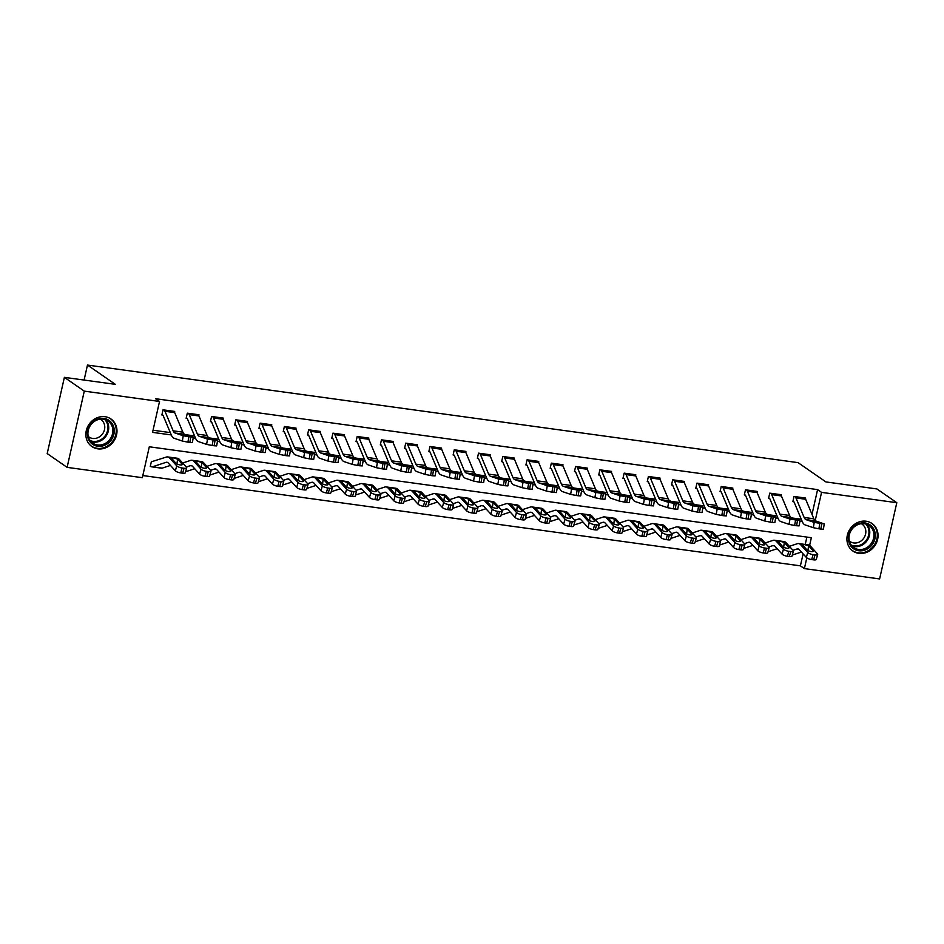 <?xml version="1.0" encoding="UTF-8"?>
<svg xmlns="http://www.w3.org/2000/svg" width="944" height="944" viewBox="0 0 944 944"><rect width="100%" height="100%" fill="white"/><g stroke="black" fill="none" stroke-linecap="round" stroke-linejoin="round"><path stroke-width="1.42" d="M105.044 416.705A16.768 14.962 -55.3 0 1 110.967 418.994A16.768 14.962 -55.3 0 1 115.463 438.193A16.768 14.962 -55.3 0 1 97.798 448.848A16.768 14.962 -55.3 0 1 91.887 446.559A16.768 14.962 -55.3 0 1 87.379 427.361A16.768 14.962 -55.3 0 1 105.044 416.705M866.108 521.218A16.768 14.962 -55.3 0 1 872.02 523.507A16.768 14.962 -55.3 0 1 876.528 542.706A16.768 14.962 -55.3 0 1 858.863 553.361A16.768 14.962 -55.3 0 1 852.951 551.072A16.768 14.962 -55.3 0 1 848.444 531.873A16.768 14.962 -55.3 0 1 866.108 521.218M809.622 545.396L811.356 537.702L149.305 446.783L142.343 477.688L67.107 467.363L47.2 453.58L64.381 377.352L115.345 384.35L87.473 365.068L798.046 462.643L825.929 481.936L876.893 488.933L896.8 502.704L879.619 578.932L804.394 568.607L806.813 557.857M142.827 475.552L800.406 565.845L804.394 568.607M800.406 565.845L803.108 553.892M805.22 544.476L806.884 537.089M186.711 467.823L185.307 472.767A4.295 1.274 -164.2 0 1 182.64 473.204L184.033 468.259A4.295 1.274 15.8 0 0 186.711 467.823A4.295 1.274 15.8 0 0 186.452 467.186L179.395 459.421A16.119 6.62 97.8 0 0 177.378 458.253L167.678 456.931A16.119 6.62 97.8 0 0 166.345 457.061L152.409 461.463A2.148 0.885 -82.2 0 0 152.574 461.533A2.148 0.885 -82.2 0 0 152.751 461.522L151.429 461.333L150.273 466.478L151.241 466.619A7.517 3.092 -82.2 0 0 151.842 466.855A7.517 3.092 -82.2 0 0 152.468 466.796L166.061 462.336A10.75 4.413 97.8 0 1 166.946 462.253A10.75 4.413 97.8 0 1 168.28 463.02L175.348 470.785L176.752 465.852A4.295 1.274 15.8 0 0 182.098 468L180.693 472.932A4.295 1.274 -164.2 0 1 175.348 470.785M812.005 514.397L817.587 489.617L155.536 398.71L159.524 401.46L152.562 432.364L171.277 434.936M153.034 430.228L170.298 432.6M186.051 434.759L194.558 435.927M210.323 438.087L218.831 439.255M234.584 441.426L243.104 442.594M258.857 444.754L267.364 445.922M283.129 448.093L291.637 449.261M307.39 451.421L315.91 452.589M331.663 454.748L340.17 455.917M355.935 458.088L364.443 459.256M380.196 461.415L388.716 462.584M404.469 464.755L412.976 465.923M428.741 468.082L437.249 469.251M453.002 471.422L461.522 472.59M477.275 474.749L485.782 475.918M501.547 478.077L510.055 479.245M525.808 481.416L534.328 482.585M550.081 484.744L558.588 485.912M574.353 488.083L582.861 489.252M598.614 491.411L607.134 492.579M622.887 494.739L631.394 495.919M647.159 498.078L655.667 499.246M671.42 501.406L679.94 502.574M695.693 504.745L704.2 505.913M719.953 508.073L728.473 509.241M744.226 511.412L752.746 512.58M768.499 514.74L777.006 515.908M792.759 518.067L801.279 519.235M805.492 498.892L805.669 498.078L794.022 496.473L792.866 501.63L793.833 501.76A2.148 0.885 97.8 0 1 794.105 502.137L802.294 521.666A16.119 6.62 -82.2 0 0 805.126 524.911L813.315 527.696L814.224 522.421L824.277 523.944L815.746 520.97A10.75 4.413 -82.2 0 1 813.846 518.799L805.669 499.27A7.517 3.092 97.8 0 0 804.701 497.936L794.99 496.603A7.517 3.092 97.8 0 1 795.957 497.936L804.146 517.465A10.75 4.413 -82.2 0 0 806.034 519.637L814.224 522.421M781.219 495.565L781.408 494.739L769.749 493.146L768.593 498.29L769.561 498.42A2.148 0.885 97.8 0 1 769.844 498.81L778.021 518.327A16.119 6.62 -82.2 0 0 780.865 521.584L789.054 524.368L789.951 519.082L800.016 520.604L791.473 517.631A10.75 4.413 -82.2 0 1 789.585 515.459L781.396 495.942A7.517 3.092 97.8 0 0 780.428 494.609L770.729 493.275A7.517 3.092 97.8 0 1 771.685 494.609L779.874 514.138A10.75 4.413 -82.2 0 0 781.762 516.297L789.951 519.082M756.946 492.225L757.135 491.411L745.489 489.806L744.32 494.963L745.3 495.093A2.148 0.885 97.8 0 1 745.571 495.47L753.76 514.999A16.119 6.62 -82.2 0 0 756.592 518.244L764.782 521.029L765.678 515.754L775.744 517.277L767.201 514.303A10.75 4.413 -82.2 0 1 765.313 512.132L757.123 492.603A7.517 3.092 97.8 0 0 756.168 491.281L746.456 489.948A7.517 3.092 97.8 0 1 747.424 491.269L755.601 510.798A10.75 4.413 -82.2 0 0 757.501 512.97L765.678 515.754M732.686 488.898L732.863 488.072L721.216 486.479L720.06 491.623L721.027 491.765A2.148 0.885 97.8 0 1 721.299 492.143L729.488 511.672A16.119 6.62 -82.2 0 0 732.32 514.917L740.509 517.701L741.418 512.415L751.483 513.937L742.94 510.964A10.75 4.413 -82.2 0 1 741.04 508.804L732.863 489.275A7.517 3.092 97.8 0 0 731.895 487.942L722.184 486.608A7.517 3.092 97.8 0 1 723.151 487.942L731.34 507.471A10.75 4.413 -82.2 0 0 733.228 509.63L741.418 512.415M708.413 485.57L708.602 484.744L696.955 483.139L695.787 488.296L696.755 488.426A2.148 0.885 97.8 0 1 697.038 488.803L705.215 508.332A16.119 6.62 -82.2 0 0 708.059 511.589L716.248 514.374L717.145 509.087L727.21 510.61L718.667 507.636A10.75 4.413 -82.2 0 1 716.779 505.465L708.59 485.948A7.517 3.092 97.8 0 0 707.622 484.614L697.923 483.281A7.517 3.092 97.8 0 1 698.879 484.614L707.068 504.131A10.75 4.413 -82.2 0 0 708.956 506.303L717.145 509.087M684.14 482.231L684.329 481.416L672.683 479.812L671.514 484.956L672.494 485.098A2.148 0.885 97.8 0 1 672.765 485.476L680.954 505.005A16.119 6.62 -82.2 0 0 683.786 508.25L691.976 511.034L692.884 505.748L702.938 507.282L694.395 504.297A10.75 4.413 -82.2 0 1 692.507 502.137L684.317 482.608A7.517 3.092 97.8 0 0 683.362 481.275L673.65 479.941A7.517 3.092 97.8 0 1 674.618 481.275L682.795 500.804A10.75 4.413 -82.2 0 0 684.695 502.963L692.884 505.748M659.88 478.903L660.057 478.077L648.41 476.484L647.254 481.629L648.221 481.759A2.148 0.885 97.8 0 1 648.493 482.148L656.682 501.665A16.119 6.62 -82.2 0 0 659.526 504.922L667.703 507.707L668.612 502.42L678.677 503.943L670.134 500.969A10.75 4.413 -82.2 0 1 668.234 498.798L660.057 479.281A7.517 3.092 97.8 0 0 659.089 477.947L649.378 476.614A7.517 3.092 97.8 0 1 650.345 477.947L658.534 497.464A10.75 4.413 -82.2 0 0 660.422 499.636L668.612 502.42M635.607 475.564L635.796 474.749L624.149 473.145L622.981 478.301L623.949 478.431A2.148 0.885 97.8 0 1 624.232 478.809L632.409 498.338A16.119 6.62 -82.2 0 0 635.253 501.583L643.442 504.367L644.339 499.093L654.404 500.615L645.861 497.641A10.75 4.413 -82.2 0 1 643.973 495.47L635.784 475.941A7.517 3.092 97.8 0 0 634.816 474.608L625.117 473.274A7.517 3.092 97.8 0 1 626.073 474.608L634.262 494.137A10.75 4.413 -82.2 0 0 636.15 496.308L644.339 499.093M611.334 472.236L611.523 471.41L599.877 469.817L598.72 474.962L599.688 475.092A2.148 0.885 97.8 0 1 599.959 475.481L608.148 494.998A16.119 6.62 -82.2 0 0 610.98 498.255L619.17 501.04L620.078 495.753L630.132 497.276L621.589 494.302A10.75 4.413 -82.2 0 1 619.701 492.143L611.511 472.614A7.517 3.092 97.8 0 0 610.556 471.28L600.844 469.947A7.517 3.092 97.8 0 1 601.812 471.28L609.989 490.809A10.75 4.413 -82.2 0 0 611.889 492.969L620.078 495.753M587.074 468.908L587.251 468.082L575.604 466.478L574.448 471.634L575.415 471.764A2.148 0.885 97.8 0 1 575.687 472.142L583.876 491.671A16.119 6.62 -82.2 0 0 586.72 494.916L594.897 497.7L595.806 492.426L605.871 493.948L597.328 490.974A10.75 4.413 -82.2 0 1 595.428 488.803L587.251 469.274A7.517 3.092 97.8 0 0 586.283 467.953L576.583 466.619A7.517 3.092 97.8 0 1 577.539 467.941L585.728 487.47A10.75 4.413 -82.2 0 0 587.616 489.641L595.806 492.426M562.801 465.569L562.99 464.743L551.343 463.15L550.175 468.295L551.143 468.436A2.148 0.885 97.8 0 1 551.426 468.814L559.603 488.343A16.119 6.62 -82.2 0 0 562.447 491.588L570.636 494.373L571.533 489.086L581.598 490.609L573.055 487.635A10.75 4.413 -82.2 0 1 571.167 485.476L562.978 465.947A7.517 3.092 97.8 0 0 562.022 464.613L552.311 463.28A7.517 3.092 97.8 0 1 553.267 464.613L561.456 484.142A10.75 4.413 -82.2 0 0 563.344 486.302L571.533 489.086M538.528 462.241L538.717 461.415L527.071 459.811L525.914 464.967L526.882 465.097A2.148 0.885 97.8 0 1 527.153 465.475L535.342 485.004A16.119 6.62 -82.2 0 0 538.174 488.26L546.364 491.045L547.272 485.759L557.326 487.281L548.783 484.307A10.75 4.413 -82.2 0 1 546.895 482.136L538.705 462.619A7.517 3.092 97.8 0 0 537.75 461.286L528.038 459.952A7.517 3.092 97.8 0 1 529.006 461.286L537.183 480.803A10.75 4.413 -82.2 0 0 539.083 482.974L547.272 485.759M514.268 458.902L514.445 458.088L502.798 456.483L501.642 461.64L502.609 461.769A2.148 0.885 97.8 0 1 502.881 462.147L511.07 481.676A16.119 6.62 -82.2 0 0 513.914 484.921L522.091 487.706L523 482.431L533.065 483.953L524.522 480.98A10.75 4.413 -82.2 0 1 522.622 478.809L514.445 459.28A7.517 3.092 97.8 0 0 513.477 457.946L503.777 456.613A7.517 3.092 97.8 0 1 504.733 457.946L512.922 477.475A10.75 4.413 -82.2 0 0 514.81 479.646L523 482.431M489.995 455.574L490.184 454.748L478.537 453.155L477.369 458.3L478.348 458.43A2.148 0.885 97.8 0 1 478.62 458.819L486.797 478.337A16.119 6.62 -82.2 0 0 489.641 481.593L497.83 484.378L498.727 479.092L508.792 480.614L500.249 477.64A10.75 4.413 -82.2 0 1 498.361 475.469L490.172 455.952A7.517 3.092 97.8 0 0 489.216 454.619L479.505 453.285A7.517 3.092 97.8 0 1 480.461 454.619L488.65 474.136A10.75 4.413 -82.2 0 0 490.538 476.307L498.727 479.092M465.722 452.235L465.911 451.421L454.265 449.816L453.108 454.973L454.076 455.102A2.148 0.885 97.8 0 1 454.347 455.48L462.536 475.009A16.119 6.62 -82.2 0 0 465.368 478.254L473.558 481.039L474.466 475.764L484.52 477.286L475.977 474.313A10.75 4.413 -82.2 0 1 474.089 472.142L465.899 452.613A7.517 3.092 97.8 0 0 464.944 451.279L455.232 449.946A7.517 3.092 97.8 0 1 456.2 451.279L464.377 470.808A10.75 4.413 -82.2 0 0 466.277 472.979L474.466 475.764M441.462 448.907L441.639 448.081L429.992 446.488L428.836 451.633L429.803 451.775A2.148 0.885 97.8 0 1 430.075 452.152L438.264 471.67A16.119 6.62 -82.2 0 0 441.108 474.926L449.297 477.711L450.194 472.425L460.259 473.947L451.716 470.973A10.75 4.413 -82.2 0 1 449.816 468.814L441.639 449.285A7.517 3.092 97.8 0 0 440.671 447.952L430.971 446.618A7.517 3.092 97.8 0 1 431.927 447.952L440.116 467.481A10.75 4.413 -82.2 0 0 442.004 469.64L450.194 472.425M417.189 445.58L417.378 444.754L405.731 443.149L404.563 448.306L405.542 448.435A2.148 0.885 97.8 0 1 405.814 448.813L413.991 468.342A16.119 6.62 -82.2 0 0 416.835 471.599L425.024 474.384L425.921 469.097L435.986 470.619L427.443 467.646A10.75 4.413 -82.2 0 1 425.555 465.475L417.366 445.957A7.517 3.092 97.8 0 0 416.41 444.624L406.699 443.291A7.517 3.092 97.8 0 1 407.655 444.624L415.844 464.141A10.75 4.413 -82.2 0 0 417.732 466.312L425.921 469.097M392.916 442.24L393.105 441.426L381.459 439.821L380.302 444.966L381.27 445.108A2.148 0.885 97.8 0 1 381.541 445.485L389.73 465.014A16.119 6.62 -82.2 0 0 392.562 468.259L400.752 471.044L401.66 465.758L411.714 467.292L403.171 464.306A10.75 4.413 -82.2 0 1 401.283 462.147L393.093 442.618A7.517 3.092 97.8 0 0 392.138 441.285L382.426 439.951A7.517 3.092 97.8 0 1 383.394 441.285L391.571 460.814A10.75 4.413 -82.2 0 0 393.471 462.973L401.66 465.758M368.656 438.913L368.844 438.087L357.186 436.494L356.03 441.639L356.997 441.768A2.148 0.885 97.8 0 1 357.28 442.158L365.458 461.675A16.119 6.62 -82.2 0 0 368.302 464.932L376.491 467.717L377.388 462.43L387.453 463.952L378.91 460.979A10.75 4.413 -82.2 0 1 377.01 458.808L368.833 439.29A7.517 3.092 97.8 0 0 367.865 437.957L358.165 436.624A7.517 3.092 97.8 0 1 359.121 437.957L367.31 457.474A10.75 4.413 -82.2 0 0 369.198 459.645L377.388 462.43M344.383 435.573L344.572 434.759L332.925 433.154L331.757 438.311L332.736 438.441A2.148 0.885 97.8 0 1 333.008 438.818L341.185 458.347A16.119 6.62 -82.2 0 0 344.029 461.592L352.218 464.377L353.115 459.103L363.18 460.625L354.637 457.651A10.75 4.413 -82.2 0 1 352.749 455.48L344.56 435.951A7.517 3.092 97.8 0 0 343.604 434.618L333.893 433.284A7.517 3.092 97.8 0 1 334.849 434.618L343.038 454.147A10.75 4.413 -82.2 0 0 344.926 456.318L353.115 459.103M320.122 432.246L320.299 431.42L308.653 429.827L307.496 434.972L308.464 435.101A2.148 0.885 97.8 0 1 308.735 435.491L316.924 455.008A16.119 6.62 -82.2 0 0 319.756 458.265L327.946 461.05L328.854 455.763L338.908 457.285L330.365 454.312A10.75 4.413 -82.2 0 1 328.477 452.152L320.287 432.623A7.517 3.092 97.8 0 0 319.332 431.29L309.62 429.957A7.517 3.092 97.8 0 1 310.588 431.29L318.765 450.819A10.75 4.413 -82.2 0 0 320.665 452.978L328.854 455.763M295.85 428.918L296.038 428.092L284.38 426.487L283.224 431.644L284.191 431.774A2.148 0.885 97.8 0 1 284.474 432.151L292.652 451.68A16.119 6.62 -82.2 0 0 295.496 454.925L303.685 457.71L304.582 452.436L314.647 453.958L306.104 450.984A10.75 4.413 -82.2 0 1 304.204 448.813L296.027 429.284A7.517 3.092 97.8 0 0 295.059 427.962L285.359 426.629A7.517 3.092 97.8 0 1 286.315 427.951L294.504 447.48A10.75 4.413 -82.2 0 0 296.392 449.651L304.582 452.436M271.577 425.579L271.766 424.753L260.119 423.16L258.951 428.305L259.93 428.446A2.148 0.885 97.8 0 1 260.202 428.824L268.391 448.353A16.119 6.62 -82.2 0 0 271.223 451.598L279.412 454.383L280.309 449.096L290.374 450.618L281.831 447.645A10.75 4.413 -82.2 0 1 279.943 445.485L271.754 425.956A7.517 3.092 97.8 0 0 270.798 424.623L261.087 423.29A7.517 3.092 97.8 0 1 262.054 424.623L270.232 444.152A10.75 4.413 -82.2 0 0 272.12 446.311L280.309 449.096M247.316 422.251L247.493 421.425L235.847 419.82L234.69 424.977L235.658 425.107A2.148 0.885 97.8 0 1 235.929 425.484L244.118 445.013A16.119 6.62 -82.2 0 0 246.95 448.27L255.14 451.055L256.048 445.769L266.102 447.291L257.559 444.317A10.75 4.413 -82.2 0 1 255.671 442.146L247.493 422.629A7.517 3.092 97.8 0 0 246.526 421.295L236.814 419.962A7.517 3.092 97.8 0 1 237.782 421.295L245.959 440.813A10.75 4.413 -82.2 0 0 247.859 442.984L256.048 445.769M223.044 418.912L223.232 418.098L211.574 416.493L210.418 421.638L211.385 421.779A2.148 0.885 97.8 0 1 211.668 422.157L219.846 441.686A16.119 6.62 -82.2 0 0 222.69 444.931L230.879 447.716L231.776 442.429L241.841 443.963L233.298 440.978A10.75 4.413 -82.2 0 1 231.398 438.818L223.221 419.289A7.517 3.092 97.8 0 0 222.253 417.956L212.553 416.623A7.517 3.092 97.8 0 1 213.509 417.956L221.698 437.485A10.75 4.413 -82.2 0 0 223.586 439.656L231.776 442.429M198.771 415.584L198.96 414.758L187.313 413.165L186.145 418.31L187.124 418.44A2.148 0.885 97.8 0 1 187.396 418.829L195.585 438.346A16.119 6.62 -82.2 0 0 198.417 441.603L206.606 444.388L207.503 439.102L217.568 440.624L209.025 437.65A10.75 4.413 -82.2 0 1 207.137 435.479L198.948 415.962A7.517 3.092 97.8 0 0 197.992 414.628L188.281 413.295A7.517 3.092 97.8 0 1 189.248 414.628L197.426 434.146A10.75 4.413 -82.2 0 0 199.314 436.317L207.503 439.102M174.51 412.245L174.687 411.431L163.041 409.826L161.884 414.982L162.852 415.112A2.148 0.885 97.8 0 1 163.123 415.49L171.312 435.019A16.119 6.62 -82.2 0 0 174.144 438.264L182.334 441.049L183.242 435.774L193.296 437.296L184.753 434.323A10.75 4.413 -82.2 0 1 182.865 432.151L174.687 412.622A7.517 3.092 97.8 0 0 173.72 411.289L164.008 409.956A7.517 3.092 97.8 0 1 164.976 411.289L173.153 430.818A10.75 4.413 -82.2 0 0 175.053 432.989L183.242 435.774M87.473 365.068L84.087 380.066M64.381 377.352L84.287 391.135L159.524 401.46M67.107 467.363L84.287 391.135M817.587 489.617L821.563 492.379L896.8 502.704M815.191 520.675L821.563 492.379M193.19 437.945L195.55 438.276M217.462 441.285L219.81 441.603M241.723 444.612L244.083 444.931M265.996 447.94L268.356 448.27M290.268 451.279L292.616 451.598M314.529 454.607L316.889 454.937M338.802 457.946L341.162 458.265M363.074 461.274L365.422 461.604M387.335 464.601L389.695 464.932M411.608 467.941L413.968 468.259M435.88 471.268L438.228 471.599M460.141 474.608L462.501 474.926M484.414 477.935L486.774 478.266M508.674 481.275L511.034 481.593M532.947 484.602L535.307 484.921M557.22 487.93L559.58 488.26M581.48 491.269L583.84 491.588M605.753 494.597L608.113 494.927M630.026 497.936L632.386 498.255M654.286 501.264L656.646 501.594M678.559 504.603L680.919 504.922M702.832 507.931L705.192 508.25M727.092 511.259L729.452 511.589M751.365 514.598L753.725 514.917M775.638 517.926L777.986 518.256M799.898 521.265L802.258 521.584M792.972 501.158L793.833 501.76M819.805 523.531L818.896 528.805L820.843 529.077L821.74 523.79M818.896 528.805L813.315 527.696M824.277 523.944L823.38 529.218L820.843 529.077M813.645 520.675L819.132 522.469L817.374 522.504L808.123 519.92L815.746 520.97M808.406 520.085L806.034 519.637M792.995 550.305L797.043 548.983A10.75 4.413 97.8 0 1 797.928 548.901A10.75 4.413 97.8 0 1 799.261 549.668L806.329 557.432L807.734 552.5A4.295 1.274 15.8 0 0 813.079 554.647L811.675 559.58A4.295 1.274 -164.2 0 1 806.329 557.432M789.361 546.316L797.326 543.709A16.119 6.62 97.8 0 1 798.659 543.567A16.119 6.62 97.8 0 1 800.665 544.735L807.734 552.5M798.659 543.567L808.359 544.9A16.119 6.62 97.8 0 1 810.377 546.069L817.433 553.833A4.295 1.274 15.8 0 1 817.693 554.47L816.289 559.414A4.295 1.274 -164.2 0 1 813.622 559.851L811.675 559.58M792.382 554.812L792.535 554.836A7.517 3.092 -82.2 0 0 793.161 554.777L801.444 552.063M812.819 551.532L813.055 550.694A3.434 1.015 -164.2 0 1 813.256 551.202A3.434 1.015 -164.2 0 1 811.12 551.556A3.434 1.015 -164.2 0 1 806.837 549.845L802.412 544.723M800.665 544.735L804.5 544.57L808.571 545.821L807.922 550.588M813.622 559.851L815.014 554.907L813.079 554.647M815.014 554.907A4.295 1.274 15.8 0 0 817.693 554.47M813.055 550.694L808.843 546.069M768.699 497.83L769.561 498.42M795.532 520.191L794.636 525.478L796.571 525.749L797.479 520.463M794.636 525.478L789.054 524.368M800.016 520.604L799.108 525.891L796.571 525.749M789.385 517.347L794.86 519.141L793.113 519.176L783.85 516.58L791.473 517.631M784.145 516.757L781.762 516.297M744.427 494.491L745.3 495.093M771.26 516.864L770.363 522.138L772.298 522.41L773.207 517.123M770.363 522.138L764.782 521.029M775.744 517.277L774.847 522.551L772.298 522.41M765.112 514.008L770.587 515.802L768.841 515.837L759.59 513.253L767.201 514.303M759.873 513.418L757.501 512.97M720.166 491.163L721.027 491.765M746.999 513.524L746.09 518.811L748.037 519.082L748.934 513.796M746.09 518.811L740.509 517.701M751.483 513.937L750.574 519.224L748.037 519.082M740.839 510.68L746.326 512.474L744.568 512.509L735.317 509.925L742.94 510.964M735.6 510.09L733.228 509.63M768.723 546.977L772.77 545.656A10.75 4.413 97.8 0 1 773.655 545.561A10.75 4.413 97.8 0 1 775 546.34L782.057 554.104L783.461 549.172A4.295 1.274 15.8 0 0 788.806 551.308L787.402 556.252A4.295 1.274 -164.2 0 1 782.057 554.104M765.1 542.989L773.053 540.369A16.119 6.62 97.8 0 1 774.387 540.239A16.119 6.62 97.8 0 1 776.393 541.396L783.461 549.172M774.387 540.239L784.098 541.573A16.119 6.62 97.8 0 1 786.104 542.729L793.172 550.505A4.295 1.274 15.8 0 1 793.42 551.143L792.016 556.075A4.295 1.274 -164.2 0 1 789.349 556.512L787.402 556.252M768.109 551.485L768.263 551.508A7.517 3.092 -82.2 0 0 768.888 551.438L777.172 548.724M788.547 548.204L788.783 547.367A3.434 1.015 -164.2 0 1 788.983 547.874A3.434 1.015 -164.2 0 1 786.848 548.228A3.434 1.015 -164.2 0 1 782.576 546.505L778.151 541.396M776.393 541.396L780.228 541.242L784.299 542.481L783.662 547.249M789.349 556.512L790.753 551.579L788.806 551.308M790.753 551.579A4.295 1.274 15.8 0 0 793.42 551.143M788.783 547.367L784.582 542.729M744.462 543.65L748.498 542.316A10.75 4.413 97.8 0 1 749.383 542.234A10.75 4.413 97.8 0 1 750.728 543.001L757.796 550.777L759.188 545.833A4.295 1.274 15.8 0 0 764.546 547.98L763.141 552.913A4.295 1.274 -164.2 0 1 757.796 550.777M740.828 539.649L748.793 537.042A16.119 6.62 97.8 0 1 750.114 536.912A16.119 6.62 97.8 0 1 752.132 538.068L759.188 545.833M750.114 536.912L759.826 538.245A16.119 6.62 97.8 0 1 761.832 539.402L768.9 547.166A4.295 1.274 15.8 0 1 769.148 547.803L767.755 552.747A4.295 1.274 -164.2 0 1 765.077 553.184L763.141 552.913M743.837 548.145L744.002 548.169A7.517 3.092 -82.2 0 0 744.615 548.11L752.899 545.396M764.274 544.877L764.522 544.027A3.434 1.015 -164.2 0 1 764.723 544.546A3.434 1.015 -164.2 0 1 762.587 544.889A3.434 1.015 -164.2 0 1 758.303 543.178L753.878 538.068M752.132 538.068L755.967 537.903L760.038 539.154L759.389 543.921M765.077 553.184L766.481 548.24L764.546 547.98M766.481 548.24A4.295 1.274 15.8 0 0 769.148 547.803M764.522 544.027L760.309 539.402M720.189 540.31L724.237 538.989A10.75 4.413 97.8 0 1 725.122 538.894A10.75 4.413 97.8 0 1 726.455 539.673L733.523 547.437L734.928 542.505A4.295 1.274 15.8 0 0 740.273 544.641L738.869 549.585A4.295 1.274 -164.2 0 1 733.523 547.437M716.555 536.322L724.52 533.702A16.119 6.62 97.8 0 1 725.853 533.572A16.119 6.62 97.8 0 1 727.859 534.729L734.928 542.505M725.853 533.572L735.553 534.906A16.119 6.62 97.8 0 1 737.571 536.062L744.627 543.838A4.295 1.274 15.8 0 1 744.887 544.476L743.483 549.408A4.295 1.274 -164.2 0 1 740.816 549.845L738.869 549.585M719.576 544.818L719.729 544.841A7.517 3.092 -82.2 0 0 720.355 544.782L728.638 542.057M740.013 541.537L740.249 540.7A3.434 1.015 -164.2 0 1 740.45 541.207A3.434 1.015 -164.2 0 1 738.314 541.561A3.434 1.015 -164.2 0 1 734.043 539.838L729.618 534.729M727.859 534.729L731.694 534.575L735.765 535.814L735.116 540.582M740.816 549.845L742.208 544.912L740.273 544.641M742.208 544.912A4.295 1.274 15.8 0 0 744.887 544.476M740.249 540.7L736.037 536.074M695.893 487.824L696.755 488.426M722.726 510.197L721.83 515.483L723.765 515.743L724.673 510.468M721.83 515.483L716.248 514.374M727.21 510.61L726.302 515.896L723.765 515.743M716.579 507.353L722.054 509.146L720.307 509.17L711.044 506.586L718.667 507.636M711.339 506.751L708.956 506.303M695.917 536.983L699.964 535.649A10.75 4.413 97.8 0 1 700.849 535.567A10.75 4.413 97.8 0 1 702.194 536.334L709.251 544.11L710.655 539.166A4.295 1.274 15.8 0 0 716 541.313L714.596 546.246A4.295 1.274 -164.2 0 1 709.251 544.11M692.294 532.982L700.247 530.375A16.119 6.62 97.8 0 1 701.581 530.245A16.119 6.62 97.8 0 1 703.587 531.401L710.655 539.166M701.581 530.245L711.292 531.578A16.119 6.62 97.8 0 1 713.298 532.735L720.366 540.499A4.295 1.274 15.8 0 1 720.614 541.148L719.21 546.08A4.295 1.274 -164.2 0 1 716.543 546.517L714.596 546.246M695.303 541.49L695.457 541.502A7.517 3.092 -82.2 0 0 696.082 541.443L704.366 538.729M715.741 538.21L715.977 537.36A3.434 1.015 -164.2 0 1 716.177 537.879A3.434 1.015 -164.2 0 1 714.042 538.222A3.434 1.015 -164.2 0 1 709.77 536.511L705.345 531.401M703.587 531.401L707.434 531.248L711.493 532.487L710.856 537.254M716.543 546.517L717.947 541.585L716 541.313M717.947 541.585A4.295 1.274 15.8 0 0 720.614 541.148M715.977 537.36L711.776 532.735M852.066 528.333A14.502 12.956 -55.3 0 1 871.111 525.702A14.502 12.956 -55.3 0 1 871.631 545.361A14.502 12.956 -55.3 0 1 852.585 547.992A14.502 12.956 -55.3 0 1 852.066 528.333M870.51 544.452A13.428 11.989 124.7 0 0 869.094 525.525A13.428 11.989 124.7 0 0 852.397 528.687A13.428 11.989 124.7 0 0 853.813 547.614A13.428 11.989 124.7 0 0 870.51 544.452M861.329 523.672A10.573 9.44 -55.3 0 1 862.025 524.109A10.573 9.44 -55.3 0 1 863.146 539.012A10.573 9.44 -55.3 0 1 849.989 541.502A10.573 9.44 -55.3 0 1 849.34 541.006M851.217 549.644A16.662 14.868 124.7 0 0 852.373 550.541A16.662 14.868 124.7 0 0 873.082 546.623A16.662 14.868 124.7 0 0 871.324 523.153A16.662 14.868 124.7 0 0 870.085 522.386M97.657 446.241A14.502 12.956 -55.3 0 1 87.686 430.535A14.502 12.956 -55.3 0 1 103.923 418.428A14.502 12.956 -55.3 0 1 113.894 434.134A14.502 12.956 -55.3 0 1 97.657 446.241M103.285 419.183A13.428 11.989 124.7 0 0 89.137 427.726A13.428 11.989 124.7 0 0 92.748 443.114A13.428 11.989 124.7 0 0 97.492 444.943A13.428 11.989 124.7 0 0 111.64 436.411A13.428 11.989 124.7 0 0 108.029 421.012A13.428 11.989 124.7 0 0 103.285 419.183M100.265 419.171A10.573 9.44 -55.3 0 1 100.973 419.608A10.573 9.44 -55.3 0 1 103.805 431.715A10.573 9.44 -55.3 0 1 92.665 438.441A10.573 9.44 -55.3 0 1 88.937 437.001A10.573 9.44 -55.3 0 1 88.276 436.494M90.152 445.143A16.662 14.868 124.7 0 0 91.308 446.04A16.662 14.868 124.7 0 0 97.185 448.306A16.662 14.868 124.7 0 0 114.743 437.721A16.662 14.868 124.7 0 0 110.271 418.64A16.662 14.868 124.7 0 0 109.02 417.873M671.621 484.496L672.494 485.098M698.454 506.869L697.557 512.144L699.492 512.415L700.401 507.129M697.557 512.144L691.976 511.034M702.938 507.282L702.041 512.557L699.492 512.415M692.306 504.013L697.781 505.807L696.035 505.842L686.784 503.258L694.395 504.297M687.067 503.423L684.695 502.963M647.36 481.169L648.221 481.759M674.193 503.53L673.284 508.816L675.231 509.076L676.128 503.801M673.284 508.816L667.703 507.707M678.677 503.943L677.768 509.229L675.231 509.076M668.033 500.686L673.52 502.479L671.762 502.515L662.511 499.919L670.134 500.969M662.794 500.096L660.422 499.636M623.087 477.829L623.949 478.431M649.92 500.202L649.024 505.477L650.959 505.748L651.867 500.462M649.024 505.477L643.442 504.367M654.404 500.615L653.496 505.89L650.959 505.748M643.773 497.346L649.248 499.14L647.501 499.175L638.25 496.591L645.861 497.641M638.533 496.756L636.15 496.308M598.815 474.502L599.688 475.092M625.648 496.863L624.751 502.149L626.686 502.42L627.595 497.134M624.751 502.149L619.17 501.04M630.132 497.276L629.235 502.562L626.686 502.42M619.5 494.019L624.975 495.812L623.229 495.848L613.978 493.264L621.589 494.302M614.261 493.429L611.889 492.969M574.554 471.162L575.415 471.764M601.387 493.535L600.478 498.821L602.425 499.081L603.322 493.795M600.478 498.821L594.897 497.7M605.871 493.948L604.962 499.234L602.425 499.081M595.227 490.679L600.714 492.473L598.956 492.508L589.705 489.924L597.328 490.974M589.988 490.089L587.616 489.641M671.656 533.643L675.692 532.322A10.75 4.413 97.8 0 1 676.577 532.227A10.75 4.413 97.8 0 1 677.922 533.006L684.99 540.77L686.382 535.838A4.295 1.274 15.8 0 0 691.74 537.986L690.335 542.918A4.295 1.274 -164.2 0 1 684.99 540.77M668.022 529.655L675.987 527.047A16.119 6.62 97.8 0 1 677.308 526.905A16.119 6.62 97.8 0 1 679.326 528.062L686.382 535.838M677.308 526.905L687.02 528.239A16.119 6.62 97.8 0 1 689.026 529.395L696.094 537.171A4.295 1.274 15.8 0 1 696.342 537.809L694.949 542.753A4.295 1.274 -164.2 0 1 692.271 543.189L690.335 542.918M671.031 538.151L671.196 538.174A7.517 3.092 -82.2 0 0 671.809 538.115L680.093 535.39M691.468 534.87L691.716 534.033A3.434 1.015 -164.2 0 1 691.917 534.54A3.434 1.015 -164.2 0 1 689.781 534.894A3.434 1.015 -164.2 0 1 685.497 533.183L681.072 528.062M679.326 528.062L683.161 527.908L687.232 529.147L686.583 533.926M692.271 543.189L693.675 538.245L691.74 537.986M693.675 538.245A4.295 1.274 15.8 0 0 696.342 537.809M691.716 534.033L687.503 529.407M647.383 530.316L651.431 528.994A10.75 4.413 97.8 0 1 652.316 528.9A10.75 4.413 97.8 0 1 653.649 529.667L660.717 537.443L662.122 532.499A4.295 1.274 15.8 0 0 667.467 534.646L666.063 539.59A4.295 1.274 -164.2 0 1 660.717 537.443M643.749 526.327L651.714 523.708A16.119 6.62 97.8 0 1 653.047 523.578A16.119 6.62 97.8 0 1 655.053 524.734L662.122 532.499M653.047 523.578L662.747 524.911A16.119 6.62 97.8 0 1 664.765 526.068L671.821 533.832A4.295 1.274 15.8 0 1 672.081 534.481L670.677 539.413A4.295 1.274 -164.2 0 1 668.01 539.85L666.063 539.59M646.77 534.823L646.923 534.847A7.517 3.092 -82.2 0 0 647.549 534.776L655.832 532.062M667.207 531.543L667.443 530.705A3.434 1.015 -164.2 0 1 667.644 531.212A3.434 1.015 -164.2 0 1 665.508 531.566A3.434 1.015 -164.2 0 1 661.237 529.844L656.812 524.734M655.053 524.734L658.888 524.581L662.959 525.82L662.31 530.587M668.01 539.85L669.402 534.918L667.467 534.646M669.402 534.918A4.295 1.274 15.8 0 0 672.081 534.481M667.443 530.705L663.231 526.068M623.111 526.988L627.158 525.655A10.75 4.413 97.8 0 1 628.043 525.572A10.75 4.413 97.8 0 1 629.388 526.339L636.445 534.103L637.849 529.171A4.295 1.274 15.8 0 0 643.194 531.319L641.79 536.251A4.295 1.274 -164.2 0 1 636.445 534.103M619.488 522.988L627.441 520.38A16.119 6.62 97.8 0 1 628.775 520.238A16.119 6.62 97.8 0 1 630.781 521.407L637.849 529.171M628.775 520.238L638.486 521.572A16.119 6.62 97.8 0 1 640.492 522.74L647.56 530.504A4.295 1.274 15.8 0 1 647.808 531.142L646.404 536.086A4.295 1.274 -164.2 0 1 643.737 536.522L641.79 536.251M622.497 531.484L622.651 531.507A7.517 3.092 -82.2 0 0 623.276 531.448L631.56 528.734M642.935 528.203L643.171 527.366A3.434 1.015 -164.2 0 1 643.371 527.885A3.434 1.015 -164.2 0 1 641.236 528.227A3.434 1.015 -164.2 0 1 636.964 526.516L632.539 521.407M630.781 521.407L634.628 521.241L638.687 522.492L638.05 527.259M643.737 536.522L645.141 531.578L643.194 531.319M645.141 531.578A4.295 1.274 15.8 0 0 647.808 531.142M643.171 527.366L638.97 522.74M598.85 523.649L602.886 522.327A10.75 4.413 97.8 0 1 603.771 522.233A10.75 4.413 97.8 0 1 605.116 523.011L612.184 530.776L613.576 525.843A4.295 1.274 15.8 0 0 618.934 527.979L617.529 532.923A4.295 1.274 -164.2 0 1 612.184 530.776M595.216 519.66L603.181 517.041A16.119 6.62 97.8 0 1 604.502 516.911A16.119 6.62 97.8 0 1 606.52 518.067L613.576 525.843M604.502 516.911L614.214 518.244A16.119 6.62 97.8 0 1 616.22 519.401L623.288 527.177A4.295 1.274 15.8 0 1 623.536 527.814L622.143 532.746A4.295 1.274 -164.2 0 1 619.465 533.183L617.529 532.923M598.225 528.156L598.39 528.18A7.517 3.092 -82.2 0 0 599.003 528.109L607.287 525.395M618.662 524.876L618.91 524.038A3.434 1.015 -164.2 0 1 619.111 524.545A3.434 1.015 -164.2 0 1 616.975 524.899A3.434 1.015 -164.2 0 1 612.691 523.177L608.266 518.067M606.52 518.067L610.355 517.914L614.426 519.153L613.777 523.92M619.465 533.183L620.869 528.251L618.934 527.979M620.869 528.251A4.295 1.274 15.8 0 0 623.536 527.814M618.91 524.038L614.697 519.401M574.577 520.321L578.625 518.988A10.75 4.413 97.8 0 1 579.51 518.905A10.75 4.413 97.8 0 1 580.843 519.672L587.911 527.448L589.316 522.504A4.295 1.274 15.8 0 0 594.661 524.652L593.257 529.584A4.295 1.274 -164.2 0 1 587.911 527.448M570.943 516.321L578.908 513.713A16.119 6.62 97.8 0 1 580.241 513.583A16.119 6.62 97.8 0 1 582.247 514.74L589.316 522.504M580.241 513.583L589.941 514.917A16.119 6.62 97.8 0 1 591.959 516.073L599.015 523.837A4.295 1.274 15.8 0 1 599.275 524.475L597.871 529.419A4.295 1.274 -164.2 0 1 595.204 529.855L593.257 529.584M573.964 524.829L574.117 524.84A7.517 3.092 -82.2 0 0 574.743 524.781L583.026 522.067M594.401 521.548L594.637 520.699A3.434 1.015 -164.2 0 1 594.838 521.218A3.434 1.015 -164.2 0 1 592.702 521.56A3.434 1.015 -164.2 0 1 588.431 519.849L584.006 514.74M582.247 514.74L586.082 514.574L590.153 515.825L589.504 520.592M595.204 529.855L596.596 524.911L594.661 524.652M596.596 524.911A4.295 1.274 15.8 0 0 599.275 524.475M594.637 520.699L590.425 516.073M550.281 467.835L551.143 468.436M577.114 490.196L576.218 495.482L578.153 495.753L579.061 490.467M576.218 495.482L570.636 494.373M581.598 490.609L580.69 495.895L578.153 495.753M570.967 487.352L576.442 489.145L574.695 489.181L565.444 486.597L573.055 487.635M565.727 486.762L563.344 486.302M550.317 516.982L554.352 515.66A10.75 4.413 97.8 0 1 555.237 515.566A10.75 4.413 97.8 0 1 556.582 516.344L563.639 524.109L565.043 519.176A4.295 1.274 15.8 0 0 570.388 521.312L568.996 526.256A4.295 1.274 -164.2 0 1 563.639 524.109M546.682 512.993L554.635 510.385A16.119 6.62 97.8 0 1 555.969 510.244A16.119 6.62 97.8 0 1 557.975 511.4L565.043 519.176M555.969 510.244L565.68 511.577A16.119 6.62 97.8 0 1 567.686 512.734L574.754 520.51A4.295 1.274 15.8 0 1 575.002 521.147L573.598 526.079A4.295 1.274 -164.2 0 1 570.931 526.516L568.996 526.256M549.691 521.489L549.845 521.513A7.517 3.092 -82.2 0 0 550.47 521.454L558.754 518.728M570.129 518.209L570.365 517.371A3.434 1.015 -164.2 0 1 570.577 517.878A3.434 1.015 -164.2 0 1 568.43 518.232A3.434 1.015 -164.2 0 1 564.158 516.521L559.733 511.4M557.975 511.4L561.822 511.247L565.881 512.486L565.244 517.253M570.931 526.516L572.335 521.584L570.388 521.312M572.335 521.584A4.295 1.274 15.8 0 0 575.002 521.147M570.365 517.371L566.164 512.745M526.009 464.495L526.882 465.097M552.842 486.868L551.945 492.154L553.892 492.414L554.789 487.139M551.945 492.154L546.364 491.045M557.326 487.281L556.429 492.567L553.892 492.414M546.694 484.024L552.169 485.818L550.423 485.853L541.172 483.257L548.783 484.307M541.455 483.422L539.083 482.974M526.044 513.654L530.08 512.321A10.75 4.413 97.8 0 1 530.965 512.238A10.75 4.413 97.8 0 1 532.31 513.005L539.378 520.781L540.77 515.837A4.295 1.274 15.8 0 0 546.128 517.985L544.723 522.917A4.295 1.274 -164.2 0 1 539.378 520.781M522.41 509.654L530.375 507.046A16.119 6.62 97.8 0 1 531.696 506.916A16.119 6.62 97.8 0 1 533.714 508.073L540.77 515.837M531.696 506.916L541.408 508.25A16.119 6.62 97.8 0 1 543.414 509.406L550.482 517.17A4.295 1.274 15.8 0 1 550.741 517.819L549.337 522.752A4.295 1.274 -164.2 0 1 546.659 523.188L544.723 522.917M525.419 518.162L525.584 518.185A7.517 3.092 -82.2 0 0 526.197 518.114L534.481 515.4M545.868 514.881L546.104 514.032A3.434 1.015 -164.2 0 1 546.305 514.551A3.434 1.015 -164.2 0 1 544.169 514.893A3.434 1.015 -164.2 0 1 539.885 513.182L535.46 508.073M533.714 508.073L537.549 507.919L541.62 509.158L540.971 513.925M546.659 523.188L548.063 518.256L546.128 517.985M548.063 518.256A4.295 1.274 15.8 0 0 550.741 517.819M546.104 514.032L541.891 509.406M501.748 461.168L502.609 461.769M528.581 483.54L527.672 488.815L529.619 489.086L530.516 483.8M527.672 488.815L522.091 487.706M533.065 483.953L532.156 489.228L529.619 489.086M522.421 480.685L527.908 482.478L526.15 482.514L516.899 479.93L524.522 480.98M517.194 480.095L514.81 479.646M501.771 510.315L505.819 508.993A10.75 4.413 97.8 0 1 506.704 508.899A10.75 4.413 97.8 0 1 508.037 509.677L515.105 517.442L516.51 512.509A4.295 1.274 15.8 0 0 521.855 514.657L520.451 519.589A4.295 1.274 -164.2 0 1 515.105 517.442M498.149 506.326L506.102 503.718A16.119 6.62 97.8 0 1 507.435 503.577A16.119 6.62 97.8 0 1 509.441 504.745L516.51 512.509M507.435 503.577L517.135 504.91A16.119 6.62 97.8 0 1 519.153 506.067L526.209 513.843A4.295 1.274 15.8 0 1 526.469 514.48L525.065 519.424A4.295 1.274 -164.2 0 1 522.398 519.861L520.451 519.589M501.158 514.822L501.311 514.846A7.517 3.092 -82.2 0 0 501.937 514.787L510.22 512.073M521.595 511.542L521.831 510.704A3.434 1.015 -164.2 0 1 522.032 511.211A3.434 1.015 -164.2 0 1 519.896 511.565A3.434 1.015 -164.2 0 1 515.625 509.854L511.2 504.733M509.441 504.745L513.276 504.58L517.347 505.831L516.698 510.598M522.398 519.861L523.79 514.917L521.855 514.657M523.79 514.917A4.295 1.274 15.8 0 0 526.469 514.48M521.831 510.704L517.619 506.078M477.475 457.84L478.348 458.43M504.308 480.201L503.412 485.487L505.347 485.747L506.255 480.472M503.412 485.487L497.83 484.378M508.792 480.614L507.896 485.9L505.347 485.747M498.161 477.357L503.636 479.151L501.889 479.186L492.638 476.59L500.249 477.64M492.921 476.767L490.538 476.307M477.511 506.987L481.546 505.665A10.75 4.413 97.8 0 1 482.431 505.571A10.75 4.413 97.8 0 1 483.776 506.338L490.833 514.114L492.237 509.182A4.295 1.274 15.8 0 0 497.582 511.318L496.19 516.262A4.295 1.274 -164.2 0 1 490.833 514.114M473.876 502.999L481.829 500.379A16.119 6.62 97.8 0 1 483.163 500.249A16.119 6.62 97.8 0 1 485.169 501.406L492.237 509.182M483.163 500.249L492.874 501.583A16.119 6.62 97.8 0 1 494.88 502.739L501.948 510.515A4.295 1.274 15.8 0 1 502.196 511.152L500.792 516.085A4.295 1.274 -164.2 0 1 498.125 516.521L496.19 516.262M476.885 511.495L477.05 511.518A7.517 3.092 -82.2 0 0 477.664 511.447L485.948 508.733M497.323 508.214L497.559 507.376A3.434 1.015 -164.2 0 1 497.771 507.884A3.434 1.015 -164.2 0 1 495.624 508.238A3.434 1.015 -164.2 0 1 491.352 506.515L486.927 501.406M485.169 501.406L489.016 501.252L493.075 502.491L492.438 507.258M498.125 516.521L499.529 511.589L497.582 511.318M499.529 511.589A4.295 1.274 15.8 0 0 502.196 511.152M497.559 507.376L493.358 502.739M453.203 454.501L454.076 455.102M480.036 476.873L479.139 482.148L481.086 482.419L481.983 477.133M479.139 482.148L473.558 481.039M484.52 477.286L483.623 482.561L481.086 482.419M473.888 474.018L479.363 475.811L477.617 475.847L468.366 473.263L475.977 474.313M468.649 473.428L466.277 472.979M453.238 503.659L457.274 502.326A10.75 4.413 97.8 0 1 458.159 502.243A10.75 4.413 97.8 0 1 459.504 503.01L466.572 510.787L467.976 505.842A4.295 1.274 15.8 0 0 473.322 507.99L471.917 512.922A4.295 1.274 -164.2 0 1 466.572 510.787M449.604 499.659L457.569 497.051A16.119 6.62 97.8 0 1 458.89 496.922A16.119 6.62 97.8 0 1 460.908 498.078L467.976 505.842M458.89 496.922L468.602 498.255A16.119 6.62 97.8 0 1 470.608 499.411L477.676 507.176A4.295 1.274 15.8 0 1 477.935 507.813L476.531 512.757A4.295 1.274 -164.2 0 1 473.853 513.194L471.917 512.922M452.613 508.155L452.778 508.179A7.517 3.092 -82.2 0 0 453.391 508.12L461.675 505.406M473.062 504.887L473.298 504.037A3.434 1.015 -164.2 0 1 473.499 504.556A3.434 1.015 -164.2 0 1 471.363 504.898A3.434 1.015 -164.2 0 1 467.079 503.187L462.654 498.078M460.908 498.078L464.743 497.913L468.814 499.164L468.165 503.931M473.853 513.194L475.257 508.25L473.322 507.99M475.257 508.25A4.295 1.274 15.8 0 0 477.935 507.813M473.298 504.037L469.085 499.411M428.942 451.173L429.803 451.775M455.775 473.534L454.866 478.82L456.813 479.092L457.71 473.805M454.866 478.82L449.297 477.711M460.259 473.947L459.35 479.233L456.813 479.092M449.615 470.69L455.102 472.484L453.344 472.519L444.093 469.935L451.716 470.973M444.388 470.1L442.004 469.64M428.965 500.32L433.013 498.998A10.75 4.413 97.8 0 1 433.898 498.904A10.75 4.413 97.8 0 1 435.231 499.683L442.299 507.447L443.704 502.515A4.295 1.274 15.8 0 0 449.049 504.651L447.645 509.595A4.295 1.274 -164.2 0 1 442.299 507.447M425.343 496.332L433.296 493.712A16.119 6.62 97.8 0 1 434.629 493.582A16.119 6.62 97.8 0 1 436.635 494.739L443.704 502.515M434.629 493.582L444.329 494.916A16.119 6.62 97.8 0 1 446.347 496.072L453.415 503.848A4.295 1.274 15.8 0 1 453.663 504.485L452.259 509.418A4.295 1.274 -164.2 0 1 449.592 509.854L447.645 509.595M428.352 504.828L428.505 504.851A7.517 3.092 -82.2 0 0 429.131 504.792L437.414 502.066M448.789 501.547L449.025 500.709A3.434 1.015 -164.2 0 1 449.226 501.217A3.434 1.015 -164.2 0 1 447.09 501.571A3.434 1.015 -164.2 0 1 442.819 499.848L438.394 494.739M436.635 494.739L440.47 494.585L444.541 495.824L443.892 500.591M449.592 509.854L450.996 504.922L449.049 504.651M450.996 504.922A4.295 1.274 15.8 0 0 453.663 504.485M449.025 500.709L444.825 496.084M404.669 447.834L405.542 448.435M431.502 470.206L430.606 475.493L432.541 475.752L433.449 470.478M430.606 475.493L425.024 474.384M435.986 470.619L435.09 475.906L432.541 475.752M425.355 467.351L430.83 469.144L429.083 469.18L419.832 466.596L427.443 467.646M420.115 466.761L417.732 466.312M380.408 444.506L381.27 445.108M407.23 466.879L406.333 472.153L408.28 472.425L409.177 467.138M406.333 472.153L400.752 471.044M411.714 467.292L410.817 472.566L408.28 472.425M401.082 464.023L406.557 465.817L404.811 465.852L395.56 463.268L403.171 464.306M395.843 463.433L393.471 462.973M356.136 441.178L356.997 441.768M382.969 463.539L382.06 468.826L384.007 469.085L384.904 463.811M382.06 468.826L376.491 467.717M387.453 463.952L386.544 469.239L384.007 469.085M376.821 460.696L382.296 462.489L380.55 462.525L371.287 459.929L378.91 460.979M371.582 460.106L369.198 459.645M331.863 437.839L332.736 438.441M358.696 460.212L357.8 465.486L359.735 465.758L360.643 460.471M357.8 465.486L352.218 464.377M363.18 460.625L362.284 465.899L359.735 465.758M352.549 457.356L358.024 459.15L356.277 459.185L347.026 456.601L354.637 457.651M347.309 456.766L344.926 456.318M307.602 434.511L308.464 435.101M334.436 456.872L333.527 462.159L335.474 462.43L336.371 457.144M333.527 462.159L327.946 461.05M338.908 457.285L338.011 462.572L335.474 462.43M328.276 454.029L333.751 455.822L332.005 455.858L322.754 453.273L330.365 454.312M323.037 453.439L320.665 452.978M283.33 431.172L284.191 431.774M310.163 453.545L309.254 458.831L311.201 459.091L312.098 453.804M309.254 458.831L303.685 457.71M314.647 453.958L313.738 459.244L311.201 459.091M304.015 450.689L309.49 452.483L307.744 452.518L298.481 449.934L306.104 450.984M298.776 450.099L296.392 449.651M259.057 427.844L259.93 428.446M285.89 450.205L284.994 455.492L286.929 455.763L287.837 450.477M284.994 455.492L279.412 454.383M290.374 450.618L289.478 455.905L286.929 455.763M279.743 447.362L285.218 449.155L283.471 449.191L274.22 446.606L281.831 447.645M274.503 446.772L272.12 446.311M234.796 424.505L235.658 425.107M261.63 446.878L260.721 452.164L262.668 452.424L263.565 447.149M260.721 452.164L255.14 451.055M266.102 447.291L265.205 452.577L262.668 452.424M255.47 444.034L260.945 445.828L259.199 445.851L249.948 443.267L257.559 444.317M250.231 443.432L247.859 442.984M404.705 496.992L408.74 495.659A10.75 4.413 97.8 0 1 409.625 495.576A10.75 4.413 97.8 0 1 410.97 496.343L418.027 504.12L419.431 499.175A4.295 1.274 15.8 0 0 424.776 501.323L423.384 506.255A4.295 1.274 -164.2 0 1 418.027 504.12M401.07 492.992L409.023 490.384A16.119 6.62 97.8 0 1 410.357 490.255A16.119 6.62 97.8 0 1 412.375 491.411L419.431 499.175M410.357 490.255L420.068 491.588A16.119 6.62 97.8 0 1 422.074 492.744L429.142 500.509A4.295 1.274 15.8 0 1 429.39 501.158L427.986 506.09A4.295 1.274 -164.2 0 1 425.319 506.527L423.384 506.255M404.079 501.5L404.244 501.512A7.517 3.092 -82.2 0 0 404.858 501.453L413.142 498.739M424.517 498.22L424.753 497.37A3.434 1.015 -164.2 0 1 424.965 497.889A3.434 1.015 -164.2 0 1 422.818 498.231A3.434 1.015 -164.2 0 1 418.546 496.52L414.121 491.411M412.375 491.411L416.21 491.258L420.281 492.497L419.632 497.264M425.319 506.527L426.723 501.594L424.776 501.323M426.723 501.594A4.295 1.274 15.8 0 0 429.39 501.158M424.753 497.37L420.552 492.744M380.432 493.653L384.468 492.331A10.75 4.413 97.8 0 1 385.364 492.237A10.75 4.413 97.8 0 1 386.698 493.016L393.766 500.78L395.17 495.848A4.295 1.274 15.8 0 0 400.516 497.984L399.111 502.928A4.295 1.274 -164.2 0 1 393.766 500.78M376.798 489.665L384.763 487.057A16.119 6.62 97.8 0 1 386.084 486.915A16.119 6.62 97.8 0 1 388.102 488.072L395.17 495.848M386.084 486.915L395.796 488.249A16.119 6.62 97.8 0 1 397.813 489.405L404.87 497.181A4.295 1.274 15.8 0 1 405.129 497.818L403.725 502.751A4.295 1.274 -164.2 0 1 401.047 503.187L399.111 502.928M379.818 498.161L379.972 498.184A7.517 3.092 -82.2 0 0 380.585 498.125L388.869 495.399M400.256 494.88L400.492 494.042A3.434 1.015 -164.2 0 1 400.693 494.55A3.434 1.015 -164.2 0 1 398.557 494.904A3.434 1.015 -164.2 0 1 394.273 493.193L389.848 488.072M388.102 488.072L391.937 487.918L396.008 489.157L395.359 493.936M401.047 503.187L402.451 498.255L400.516 497.984M402.451 498.255A4.295 1.274 15.8 0 0 405.129 497.818M400.492 494.042L396.279 489.417M356.159 490.325L360.207 489.004A10.75 4.413 97.8 0 1 361.092 488.909A10.75 4.413 97.8 0 1 362.425 489.676L369.493 497.453L370.898 492.508A4.295 1.274 15.8 0 0 376.243 494.656L374.839 499.588A4.295 1.274 -164.2 0 1 369.493 497.453M352.537 486.325L360.49 483.717A16.119 6.62 97.8 0 1 361.823 483.588A16.119 6.62 97.8 0 1 363.829 484.744L370.898 492.508M361.823 483.588L371.523 484.921A16.119 6.62 97.8 0 1 373.541 486.077L380.609 493.842A4.295 1.274 15.8 0 1 380.857 494.491L379.453 499.423A4.295 1.274 -164.2 0 1 376.786 499.86L374.839 499.588M355.546 494.833L355.699 494.857A7.517 3.092 -82.2 0 0 356.325 494.786L364.608 492.072M375.983 491.553L376.219 490.703A3.434 1.015 -164.2 0 1 376.42 491.222A3.434 1.015 -164.2 0 1 374.284 491.564A3.434 1.015 -164.2 0 1 370.013 489.853L365.588 484.744M363.829 484.744L367.664 484.591L371.735 485.83L371.098 490.597M376.786 499.86L378.19 494.927L376.243 494.656M378.19 494.927A4.295 1.274 15.8 0 0 380.857 494.491M376.219 490.703L372.019 486.077M331.899 486.986L335.934 485.664A10.75 4.413 97.8 0 1 336.819 485.582A10.75 4.413 97.8 0 1 338.164 486.349L345.221 494.113L346.625 489.181A4.295 1.274 15.8 0 0 351.97 491.328L350.578 496.261A4.295 1.274 -164.2 0 1 345.221 494.113M328.264 482.998L336.229 480.39A16.119 6.62 97.8 0 1 337.551 480.248A16.119 6.62 97.8 0 1 339.569 481.416L346.625 489.181M337.551 480.248L347.262 481.582A16.119 6.62 97.8 0 1 349.268 482.75L356.336 490.514A4.295 1.274 15.8 0 1 356.584 491.151L355.192 496.096A4.295 1.274 -164.2 0 1 352.513 496.532L350.578 496.261M331.273 491.494L331.438 491.517A7.517 3.092 -82.2 0 0 332.052 491.458L340.336 488.744M351.711 488.213L351.959 487.375A3.434 1.015 -164.2 0 1 352.159 487.883A3.434 1.015 -164.2 0 1 350.023 488.237A3.434 1.015 -164.2 0 1 345.74 486.526L341.315 481.416M339.569 481.416L343.404 481.251L347.475 482.502L346.826 487.269M352.513 496.532L353.917 491.588L351.97 491.328M353.917 491.588A4.295 1.274 15.8 0 0 356.584 491.151M351.959 487.375L347.746 482.75M307.626 483.658L311.662 482.337A10.75 4.413 97.8 0 1 312.558 482.242A10.75 4.413 97.8 0 1 313.892 483.021L320.96 490.786L322.364 485.853A4.295 1.274 15.8 0 0 327.71 487.989L326.305 492.933A4.295 1.274 -164.2 0 1 320.96 490.786M303.992 479.67L311.957 477.05A16.119 6.62 97.8 0 1 313.29 476.921A16.119 6.62 97.8 0 1 315.296 478.077L322.364 485.853M313.29 476.921L322.99 478.254A16.119 6.62 97.8 0 1 325.007 479.41L332.064 487.187A4.295 1.274 15.8 0 1 332.323 487.824L330.919 492.756A4.295 1.274 -164.2 0 1 328.241 493.193L326.305 492.933M307.012 488.166L307.166 488.19A7.517 3.092 -82.2 0 0 307.779 488.119L316.063 485.405M327.45 484.886L327.686 484.048A3.434 1.015 -164.2 0 1 327.887 484.555A3.434 1.015 -164.2 0 1 325.751 484.909A3.434 1.015 -164.2 0 1 321.467 483.186L317.042 478.077M315.296 478.077L319.131 477.924L323.202 479.163L322.553 483.93M328.241 493.193L329.645 488.26L327.71 487.989M329.645 488.26A4.295 1.274 15.8 0 0 332.323 487.824M327.686 484.048L323.473 479.41M283.353 480.331L287.401 478.997A10.75 4.413 97.8 0 1 288.286 478.915A10.75 4.413 97.8 0 1 289.619 479.682L296.687 487.458L298.092 482.514A4.295 1.274 15.8 0 0 303.437 484.661L302.033 489.594A4.295 1.274 -164.2 0 1 296.687 487.458M279.731 476.331L287.684 473.723A16.119 6.62 97.8 0 1 289.017 473.593A16.119 6.62 97.8 0 1 291.023 474.749L298.092 482.514M289.017 473.593L298.729 474.926A16.119 6.62 97.8 0 1 300.735 476.083L307.803 483.847A4.295 1.274 15.8 0 1 308.051 484.484L306.647 489.429A4.295 1.274 -164.2 0 1 303.98 489.865L302.033 489.594M282.74 484.827L282.893 484.85A7.517 3.092 -82.2 0 0 283.519 484.791L291.802 482.077M303.177 481.558L303.413 480.708A3.434 1.015 -164.2 0 1 303.614 481.228A3.434 1.015 -164.2 0 1 301.478 481.57A3.434 1.015 -164.2 0 1 297.207 479.859L292.782 474.749M291.023 474.749L294.858 474.584L298.929 475.835L298.292 480.602M303.98 489.865L305.384 484.921L303.437 484.661M305.384 484.921A4.295 1.274 15.8 0 0 308.051 484.484M303.413 480.708L299.213 476.083M259.093 476.991L263.128 475.67A10.75 4.413 97.8 0 1 264.013 475.575A10.75 4.413 97.8 0 1 265.358 476.354L272.427 484.119L273.819 479.186A4.295 1.274 15.8 0 0 279.164 481.322L277.772 486.266A4.295 1.274 -164.2 0 1 272.427 484.119M255.458 473.003L263.423 470.395A16.119 6.62 97.8 0 1 264.745 470.254A16.119 6.62 97.8 0 1 266.763 471.41L273.819 479.186M264.745 470.254L274.456 471.587A16.119 6.62 97.8 0 1 276.462 472.743L283.53 480.52A4.295 1.274 15.8 0 1 283.778 481.157L282.386 486.089A4.295 1.274 -164.2 0 1 279.707 486.526L277.772 486.266M258.467 481.499L258.632 481.523A7.517 3.092 -82.2 0 0 259.246 481.464L267.53 478.738M278.905 478.219L279.153 477.381A3.434 1.015 -164.2 0 1 279.353 477.888A3.434 1.015 -164.2 0 1 277.217 478.242A3.434 1.015 -164.2 0 1 272.934 476.531L268.509 471.41M266.763 471.41L270.598 471.257L274.669 472.496L274.02 477.263M279.707 486.526L281.111 481.593L279.164 481.322M281.111 481.593A4.295 1.274 15.8 0 0 283.778 481.157M279.153 477.381L274.94 472.755M234.82 473.664L238.856 472.33A10.75 4.413 97.8 0 1 239.752 472.248A10.75 4.413 97.8 0 1 241.086 473.015L248.154 480.791L249.558 475.847A4.295 1.274 15.8 0 0 254.904 477.994L253.499 482.927A4.295 1.274 -164.2 0 1 248.154 480.791M231.186 469.664L239.151 467.056A16.119 6.62 97.8 0 1 240.484 466.926A16.119 6.62 97.8 0 1 242.49 468.082L249.558 475.847M240.484 466.926L250.184 468.259A16.119 6.62 97.8 0 1 252.201 469.416L259.258 477.18A4.295 1.274 15.8 0 1 259.517 477.829L258.113 482.762A4.295 1.274 -164.2 0 1 255.446 483.198L253.499 482.927M234.206 478.171L234.36 478.183A7.517 3.092 -82.2 0 0 234.985 478.124L243.257 475.41M254.644 474.891L254.88 474.041A3.434 1.015 -164.2 0 1 255.081 474.561A3.434 1.015 -164.2 0 1 252.945 474.903A3.434 1.015 -164.2 0 1 248.661 473.192L244.236 468.082M242.49 468.082L246.325 467.929L250.396 469.168L249.747 473.935M255.446 483.198L256.839 478.266L254.904 477.994M256.839 478.266A4.295 1.274 15.8 0 0 259.517 477.829M254.88 474.041L250.667 469.416M210.524 421.177L211.385 421.779M237.357 443.55L236.448 448.825L238.395 449.096L239.292 443.81M236.448 448.825L230.879 447.716M241.841 443.963L240.932 449.238L238.395 449.096M231.209 440.695L236.684 442.488L234.938 442.524L225.675 439.939L233.298 440.978M225.97 440.105L223.586 439.656M210.547 470.324L214.595 469.003A10.75 4.413 97.8 0 1 215.48 468.908A10.75 4.413 97.8 0 1 216.825 469.687L223.881 477.452L225.286 472.519A4.295 1.274 15.8 0 0 230.631 474.667L229.227 479.599A4.295 1.274 -164.2 0 1 223.881 477.452M206.925 466.336L214.878 463.728A16.119 6.62 97.8 0 1 216.211 463.587A16.119 6.62 97.8 0 1 218.217 464.743L225.286 472.519M216.211 463.587L225.923 464.92A16.119 6.62 97.8 0 1 227.929 466.076L234.997 473.853A4.295 1.274 15.8 0 1 235.245 474.49L233.841 479.434A4.295 1.274 -164.2 0 1 231.174 479.871L229.227 479.599M209.934 474.832L210.087 474.856A7.517 3.092 -82.2 0 0 210.713 474.797L218.996 472.083M230.371 471.552L230.607 470.714A3.434 1.015 -164.2 0 1 230.808 471.221A3.434 1.015 -164.2 0 1 228.672 471.575A3.434 1.015 -164.2 0 1 224.401 469.864L219.976 464.743M218.217 464.743L222.052 464.59L226.123 465.829L225.486 470.608M231.174 479.871L232.578 474.926L230.631 474.667M232.578 474.926A4.295 1.274 15.8 0 0 235.245 474.49M230.607 470.714L226.407 466.088M186.251 417.85L187.124 418.44M213.084 440.211L212.188 445.497L214.123 445.757L215.031 440.482M212.188 445.497L206.606 444.388M217.568 440.624L216.672 445.91L214.123 445.757M206.937 437.367L212.412 439.161L210.665 439.196L201.414 436.6L209.025 437.65M201.697 436.777L199.314 436.317M186.287 466.997L190.322 465.675A10.75 4.413 97.8 0 1 191.207 465.581A10.75 4.413 97.8 0 1 192.552 466.348L199.621 474.124L201.013 469.192A4.295 1.274 15.8 0 0 206.358 471.327L204.966 476.272A4.295 1.274 -164.2 0 1 199.621 474.124M182.652 463.008L190.617 460.389A16.119 6.62 97.8 0 1 191.939 460.259A16.119 6.62 97.8 0 1 193.957 461.415L201.013 469.192M191.939 460.259L201.65 461.592A16.119 6.62 97.8 0 1 203.656 462.749L210.724 470.513A4.295 1.274 15.8 0 1 210.972 471.162L209.58 476.095A4.295 1.274 -164.2 0 1 206.901 476.531L204.966 476.272M185.661 471.504L185.826 471.528A7.517 3.092 -82.2 0 0 186.44 471.457L194.724 468.743M206.099 468.224L206.347 467.386A3.434 1.015 -164.2 0 1 206.547 467.894A3.434 1.015 -164.2 0 1 204.411 468.248A3.434 1.015 -164.2 0 1 200.128 466.525L195.703 461.415M193.957 461.415L197.792 461.262L201.863 462.501L201.214 467.268M206.901 476.531L208.305 471.599L206.358 471.327M208.305 471.599A4.295 1.274 15.8 0 0 210.972 471.162M206.347 467.386L202.134 462.749M161.99 414.51L162.852 415.112M188.824 436.883L187.915 442.158L189.862 442.429L190.759 437.143M187.915 442.158L182.334 441.049M193.296 437.296L192.399 442.571L189.862 442.429M182.664 434.028L188.139 435.821L186.393 435.857L177.142 433.272L184.753 434.323M177.425 433.438L175.053 432.989M150.379 466.017L151.241 466.619M167.678 456.931A16.119 6.62 97.8 0 1 169.684 458.088L176.752 465.852M151.842 466.855L161.554 468.189A7.517 3.092 -82.2 0 0 162.179 468.13L170.451 465.416M181.838 464.885L182.074 464.047A3.434 1.015 -164.2 0 1 182.275 464.566A3.434 1.015 -164.2 0 1 180.139 464.908A3.434 1.015 -164.2 0 1 175.855 463.197L171.43 458.088M169.684 458.088L173.519 457.923L177.59 459.173L176.941 463.941M184.033 468.259L182.098 468M182.074 464.047L177.861 459.421M182.64 473.204L180.693 472.932M804.146 517.465L813.846 518.799M795.957 497.936L805.669 499.27M814.625 520.935L814.365 521.985M810.377 546.069L808.571 545.821M798.754 549.219L797.043 548.983M793.161 554.777L792.417 554.671M779.874 514.138L789.585 515.459M771.685 494.609L781.396 495.942M790.352 517.607L790.093 518.645M755.601 510.798L765.313 512.132M747.424 491.269L757.123 492.603M766.091 514.279L765.832 515.318M731.34 507.471L741.04 508.804M723.151 487.942L732.863 489.275M741.819 510.94L741.559 511.99M786.104 542.729L784.299 542.481M774.481 545.892L772.77 545.656M768.888 551.438L768.145 551.343M761.832 539.402L760.038 539.154M750.22 542.552L748.498 542.316M744.615 548.11L743.884 548.004M737.571 536.062L735.765 535.814M725.948 539.225L724.237 538.989M720.355 544.782L719.611 544.676M707.068 504.131L716.779 505.465M698.879 484.614L708.59 485.948M717.546 507.612L717.287 508.651M713.298 532.735L711.493 532.487M701.675 535.885L699.964 535.649M696.082 541.443L695.339 541.349M866.852 524.333A13.428 11.989 -55.3 0 1 866.356 541.585A13.428 11.989 -55.3 0 1 851.901 545.939M851.193 545.054A12.992 11.599 124.7 0 0 865.672 541.054A12.992 11.599 124.7 0 0 865.778 523.991M105.787 419.832A13.428 11.989 -55.3 0 1 106.861 434.806A13.428 11.989 -55.3 0 1 93.338 442.063A13.428 11.989 -55.3 0 1 90.836 441.426M90.14 440.553A12.992 11.599 124.7 0 0 93.043 441.367A12.992 11.599 124.7 0 0 106.259 434.087A12.992 11.599 124.7 0 0 104.713 419.478M682.795 500.804L692.507 502.137M674.618 481.275L684.317 482.608M693.285 504.273L693.026 505.323M658.534 497.464L668.234 498.798M650.345 477.947L660.057 479.281M669.013 500.945L668.753 501.984M634.262 494.137L643.973 495.47M626.073 474.608L635.784 475.941M644.74 497.606L644.481 498.656M609.989 490.809L619.701 492.143M601.812 471.28L611.511 472.614M620.479 494.278L620.22 495.317M585.728 487.47L595.428 488.803M577.539 467.941L587.251 469.274M596.207 490.951L595.947 491.989M689.026 529.395L687.232 529.147M677.414 532.558L675.692 532.322M671.809 538.115L671.078 538.009M664.765 526.068L662.959 525.82M653.142 529.23L651.431 528.994M647.549 534.776L646.805 534.682M640.492 522.74L638.687 522.492M628.869 525.891L627.158 525.655M623.276 531.448L622.544 531.342M616.22 519.401L614.426 519.153M604.608 522.563L602.886 522.327M599.003 528.109L598.272 528.015M591.959 516.073L590.153 515.825M580.336 519.224L578.625 518.988M574.743 524.781L573.999 524.675M561.456 484.142L571.167 485.476M553.267 464.613L562.978 465.947M571.934 487.611L571.675 488.662M567.686 512.734L565.881 512.486M556.063 515.896L554.352 515.66M550.47 521.454L549.738 521.348M537.183 480.803L546.895 482.136M529.006 461.286L538.705 462.619M547.673 484.284L547.414 485.322M543.414 509.406L541.62 509.158M531.802 512.557L530.08 512.321M526.197 518.114L525.466 518.02M512.922 477.475L522.622 478.809M504.733 457.946L514.445 459.28M523.401 480.944L523.141 481.995M519.153 506.067L517.347 505.831M507.53 509.229L505.819 508.993M501.937 514.787L501.193 514.681M488.65 474.136L498.361 475.469M480.461 454.619L490.172 455.952M499.128 477.617L498.869 478.655M494.88 502.739L493.075 502.491M483.257 505.901L481.546 505.665M477.664 511.447L476.932 511.353M464.377 470.808L474.089 472.142M456.2 451.279L465.899 452.613M474.867 474.289L474.608 475.328M470.608 499.411L468.814 499.164M458.996 502.562L457.274 502.326M453.391 508.12L452.66 508.014M440.116 467.481L449.816 468.814M431.927 447.952L441.639 449.285M450.595 470.95L450.335 472M446.347 496.072L444.541 495.824M434.724 499.234L433.013 498.998M429.131 504.792L428.387 504.686M415.844 464.141L425.555 465.475M407.655 444.624L417.366 445.957M426.322 467.622L426.074 468.661M391.571 460.814L401.283 462.147M383.394 441.285L393.093 442.618M402.061 464.283L401.802 465.333M367.31 457.474L377.01 458.808M359.121 437.957L368.833 439.29M377.789 460.955L377.529 461.994M343.038 454.147L352.749 455.48M334.849 434.618L344.56 435.951M353.516 457.616L353.268 458.666M318.765 450.819L328.477 452.152M310.588 431.29L320.287 432.623M329.255 454.288L328.996 455.327M294.504 447.48L304.204 448.813M286.315 427.951L296.027 429.284M304.983 450.961L304.723 451.999M270.232 444.152L279.943 445.485M262.054 424.623L271.754 425.956M280.71 447.621L280.462 448.671M245.959 440.813L255.671 442.146M237.782 421.295L247.493 422.629M256.449 444.294L256.19 445.332M422.074 492.744L420.281 492.497M410.451 495.895L408.74 495.659M404.858 501.453L404.126 501.358M397.813 489.405L396.008 489.157M386.19 492.567L384.468 492.331M380.585 498.125L379.854 498.019M373.541 486.077L371.735 485.83M361.918 489.228L360.207 489.004M356.325 494.786L355.581 494.691M349.268 482.75L347.475 482.502M337.645 485.9L335.934 485.664M332.052 491.458L331.32 491.352M325.007 479.41L323.202 479.163M313.384 482.573L311.662 482.337M307.779 488.119L307.048 488.024M300.735 476.083L298.929 475.835M289.112 479.233L287.401 478.997M283.519 484.791L282.775 484.685M276.462 472.743L274.669 472.496M264.851 475.906L263.128 475.67M259.246 481.464L258.514 481.357M252.201 469.416L250.396 469.168M240.578 472.566L238.856 472.33M234.985 478.124L234.242 478.03M221.698 437.485L231.398 438.818M213.509 417.956L223.221 419.289M232.177 440.954L231.917 442.004M227.929 466.076L226.123 465.829M216.306 469.239L214.595 469.003M210.713 474.797L209.969 474.69M197.426 434.146L207.137 435.479M189.248 414.628L198.948 415.962M207.904 437.627L207.656 438.665M203.656 462.749L201.863 462.501M192.045 465.911L190.322 465.675M186.44 471.457L185.708 471.363M173.153 430.818L182.865 432.151M164.976 411.289L174.687 412.622M183.643 434.287L183.384 435.337M179.395 459.421L177.59 459.173M167.772 462.572L166.061 462.336M162.179 468.13L152.468 466.796M852.373 550.541L851.618 550.022M871.324 523.153L870.569 522.634M110.271 418.64L109.516 418.121M91.308 446.04L90.553 445.509"/></g></svg>
